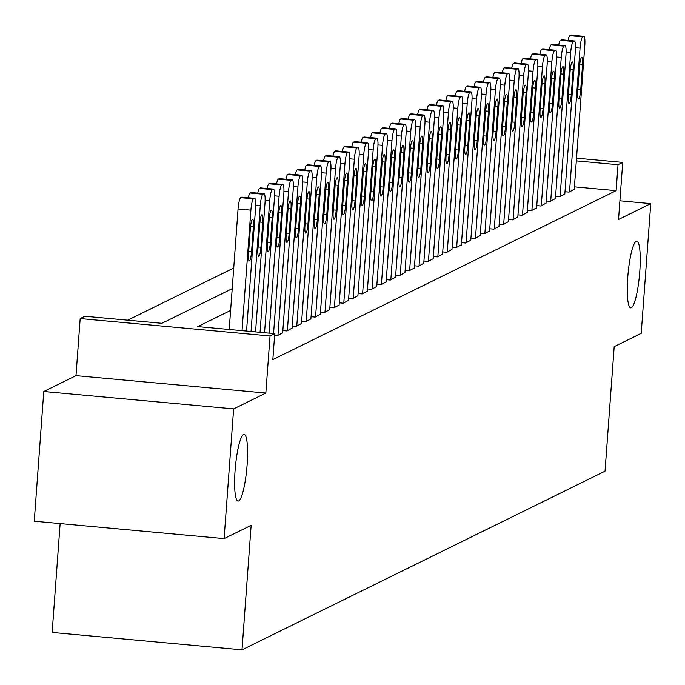 <?xml version="1.0" encoding="UTF-8"?>
<svg xmlns="http://www.w3.org/2000/svg" width="685" height="685" viewBox="0 0 685 685"><rect width="100%" height="100%" fill="white"/><g stroke="black" fill="none" stroke-linecap="round" stroke-linejoin="round"><path stroke-width="1.03" d="M627.743 277.459A33.479 5.754 -84.8 0 1 636.819 241.163A33.479 5.754 -84.8 0 1 639.781 271.534A33.479 5.754 -84.8 0 1 630.705 307.83A33.479 5.754 -84.8 0 1 627.743 277.459M235.075 470.698A33.479 5.754 -84.8 0 1 244.151 434.401A33.479 5.754 -84.8 0 1 247.114 464.772A33.479 5.754 -84.8 0 1 238.037 501.077A33.479 5.754 -84.8 0 1 235.075 470.698M60.134 523.588L52.146 632.443L242.002 649.842L605.035 471.177L614.188 346.644L641.22 333.338L650.75 203.616L619.908 200.791M242.002 649.842L251.147 525.309L224.106 538.615L34.25 521.216L43.78 391.503L233.628 408.894L265.84 393.044L270.036 335.967L80.179 318.568L84.88 316.256L161.848 323.311L232.206 288.685M265.84 393.044L75.992 375.645L43.78 391.503M75.992 375.645L80.179 318.568M233.722 268.015L127.718 320.178M224.106 538.615L233.628 408.894M564.988 191.731L569.047 192.1L574.236 189.283M555.586 196.364L559.636 196.732L564.834 193.915M546.185 200.988L550.235 201.364L555.424 198.539M536.775 205.62L540.825 205.988L546.022 203.171M527.373 210.244L531.423 210.62L536.62 207.803M517.963 214.876L522.021 215.244L527.21 212.427M508.561 219.5L512.611 219.876L517.809 217.059M499.159 224.132L503.21 224.5L508.398 221.683M489.749 228.764L493.799 229.133L498.997 226.315M480.348 233.388L484.398 233.765L489.587 230.939M470.938 238.02L474.996 238.389L480.185 235.571M461.536 242.644L465.586 243.021L470.783 240.204M452.134 247.276L456.184 247.645L461.373 244.828M442.724 251.9L446.774 252.277L451.972 249.46M433.322 256.533L437.373 256.901L442.561 254.084M423.912 261.165L427.962 261.533L433.16 258.716M414.511 265.789L418.561 266.157L423.758 263.34M405.1 270.421L409.159 270.789L414.348 267.972M395.699 275.045L399.749 275.421L404.946 272.596M386.297 279.677L390.347 280.045L395.536 277.228M376.887 284.301L380.937 284.677L386.134 281.86M367.485 288.933L371.535 289.301L376.724 286.484M358.075 293.557L362.134 293.933L367.323 291.116M348.674 298.189L352.724 298.557L357.921 295.74M339.272 302.821L343.322 303.19L348.511 300.373M329.862 307.445L333.912 307.822L339.109 304.996M320.46 312.077L324.51 312.446L329.699 309.629M311.05 316.701L315.109 317.078L320.297 314.261M301.648 321.333L305.698 321.702L310.896 318.885M292.238 325.957L296.297 326.334L301.486 323.517M282.837 330.59L286.887 330.958L292.084 328.141M274.617 335.325L277.485 335.59L282.674 332.773M230.605 310.433L197.768 326.599L274.736 333.655L272.835 359.599L616.123 190.653L574.415 186.834M576.522 158.158L622.725 162.396L618.538 219.474L650.75 203.616M622.725 162.396L618.024 164.708L576.325 160.889M616.123 190.653L618.024 164.708M274.736 333.655L270.036 335.967M242.036 330.658L250.89 210.141A10.463 1.798 95.2 0 1 253.527 198.838L254.469 198.376A10.463 1.798 95.2 0 1 254.666 198.333A10.463 1.798 95.2 0 1 255.591 207.829L246.54 331.069M242.019 197.237A10.463 1.798 -84.8 0 0 241.839 197.16A10.463 1.798 -84.8 0 0 241.642 197.203L240.7 197.665A10.463 1.798 -84.8 0 0 238.063 208.968L229.21 329.476M250.359 228.405A8.366 1.438 -84.8 0 1 252.628 219.328A8.366 1.438 -84.8 0 1 253.373 226.923L251.541 251.832A8.366 1.438 -84.8 0 1 249.272 260.908A8.366 1.438 -84.8 0 1 248.535 253.313L250.359 228.405M251.044 331.48L260.291 205.517A10.463 1.798 95.2 0 1 262.937 194.215L263.879 193.744A10.463 1.798 95.2 0 1 264.067 193.709A10.463 1.798 95.2 0 1 264.992 203.197L255.548 331.891M259.769 223.781A8.366 1.438 -84.8 0 1 262.038 214.705A8.366 1.438 -84.8 0 1 262.775 222.3L260.951 247.199A8.366 1.438 -84.8 0 1 258.682 256.276A8.366 1.438 -84.8 0 1 257.937 248.681L259.769 223.781M248.33 197.76A10.463 1.798 -84.8 0 1 250.111 193.033L251.052 192.571A10.463 1.798 -84.8 0 1 251.241 192.536A10.463 1.798 -84.8 0 1 251.421 192.605M260.052 332.302L269.702 200.885A10.463 1.798 95.2 0 1 272.339 189.582L273.281 189.12A10.463 1.798 95.2 0 1 273.478 189.077A10.463 1.798 95.2 0 1 274.402 198.573L264.547 332.722M269.171 219.149A8.366 1.438 -84.8 0 1 271.44 210.072A8.366 1.438 -84.8 0 1 272.185 217.667L270.352 242.576A8.366 1.438 -84.8 0 1 268.083 251.652A8.366 1.438 -84.8 0 1 267.347 244.057L269.171 219.149M257.74 193.127A10.463 1.798 -84.8 0 1 259.512 188.409L260.454 187.947A10.463 1.798 -84.8 0 1 260.642 187.904A10.463 1.798 -84.8 0 1 260.831 187.981M269.051 333.133L279.103 196.252A10.463 1.798 95.2 0 1 281.749 184.95L282.691 184.488A10.463 1.798 95.2 0 1 282.879 184.453A10.463 1.798 95.2 0 1 283.804 193.941L273.555 333.544M278.581 214.516A8.366 1.438 -84.8 0 1 280.85 205.449A8.366 1.438 -84.8 0 1 281.586 213.035L279.763 237.943A8.366 1.438 -84.8 0 1 277.493 247.02A8.366 1.438 -84.8 0 1 276.749 239.425L278.581 214.516M267.141 188.495A10.463 1.798 -84.8 0 1 268.922 183.777L269.856 183.315A10.463 1.798 -84.8 0 1 270.053 183.272A10.463 1.798 -84.8 0 1 270.233 183.349M277.956 335.359L288.505 191.629A10.463 1.798 95.2 0 1 291.151 180.326L292.093 179.864A10.463 1.798 95.2 0 1 292.281 179.821A10.463 1.798 95.2 0 1 293.214 189.317L282.657 333.047M287.983 209.893A8.366 1.438 -84.8 0 1 290.252 200.816A8.366 1.438 -84.8 0 1 290.997 208.411L289.164 233.32A8.366 1.438 -84.8 0 1 286.895 242.387A8.366 1.438 -84.8 0 1 286.159 234.801L287.983 209.893M276.552 183.871A10.463 1.798 -84.8 0 1 278.324 179.153L279.266 178.691A10.463 1.798 -84.8 0 1 279.454 178.648A10.463 1.798 -84.8 0 1 279.643 178.725M287.358 330.727L297.915 186.996A10.463 1.798 95.2 0 1 300.561 175.694L301.494 175.232A10.463 1.798 95.2 0 1 301.691 175.197A10.463 1.798 95.2 0 1 302.616 184.685L292.058 328.415M297.393 205.26A8.366 1.438 -84.8 0 1 299.653 196.184A8.366 1.438 -84.8 0 1 300.398 203.779L298.566 228.687A8.366 1.438 -84.8 0 1 296.297 237.763A8.366 1.438 -84.8 0 1 295.56 230.169L297.393 205.26M285.953 179.239A10.463 1.798 -84.8 0 1 287.726 174.521L288.668 174.058A10.463 1.798 -84.8 0 1 288.865 174.016A10.463 1.798 -84.8 0 1 289.044 174.093M296.768 326.103L307.317 182.373A10.463 1.798 95.2 0 1 309.962 171.07L310.904 170.608A10.463 1.798 95.2 0 1 311.093 170.565A10.463 1.798 95.2 0 1 312.017 180.061L301.468 323.782M306.794 200.636A8.366 1.438 -84.8 0 1 309.063 191.56A8.366 1.438 -84.8 0 1 309.8 199.155L307.976 224.064A8.366 1.438 -84.8 0 1 305.707 233.131A8.366 1.438 -84.8 0 1 304.962 225.536L306.794 200.636M295.355 174.615A10.463 1.798 -84.8 0 1 297.136 169.889L298.078 169.426A10.463 1.798 -84.8 0 1 298.266 169.392A10.463 1.798 -84.8 0 1 298.446 169.46M306.169 321.47L316.727 177.74A10.463 1.798 95.2 0 1 319.364 166.438L320.306 165.975A10.463 1.798 95.2 0 1 320.503 165.933A10.463 1.798 95.2 0 1 321.428 175.428L310.87 319.159M316.196 196.004A8.366 1.438 -84.8 0 1 318.465 186.928A8.366 1.438 -84.8 0 1 319.21 194.523L317.378 219.431A8.366 1.438 -84.8 0 1 315.109 228.507A8.366 1.438 -84.8 0 1 314.372 220.912L316.196 196.004M304.765 169.983A10.463 1.798 -84.8 0 1 306.537 165.265L307.479 164.802A10.463 1.798 -84.8 0 1 307.676 164.76A10.463 1.798 -84.8 0 1 307.856 164.837M315.571 316.847L326.128 173.117A10.463 1.798 95.2 0 1 328.774 161.814L329.716 161.352A10.463 1.798 95.2 0 1 329.905 161.309A10.463 1.798 95.2 0 1 330.829 170.796L320.28 314.526M325.606 191.38A8.366 1.438 -84.8 0 1 327.875 182.304A8.366 1.438 -84.8 0 1 328.612 189.899L326.788 214.799A8.366 1.438 -84.8 0 1 324.519 223.875A8.366 1.438 -84.8 0 1 323.774 216.28L325.606 191.38M314.167 165.359A10.463 1.798 -84.8 0 1 315.948 160.632L316.881 160.17A10.463 1.798 -84.8 0 1 317.078 160.136A10.463 1.798 -84.8 0 1 317.258 160.204M324.981 312.214L335.539 168.484A10.463 1.798 95.2 0 1 338.176 157.182L339.118 156.719A10.463 1.798 95.2 0 1 339.315 156.677A10.463 1.798 95.2 0 1 340.24 166.172L329.682 309.903M335.008 186.748A8.366 1.438 -84.8 0 1 337.277 177.672A8.366 1.438 -84.8 0 1 338.022 185.267L336.189 210.175A8.366 1.438 -84.8 0 1 333.92 219.251A8.366 1.438 -84.8 0 1 333.184 211.656L335.008 186.748M323.577 160.727A10.463 1.798 -84.8 0 1 325.349 156.009L326.291 155.546A10.463 1.798 -84.8 0 1 326.48 155.504A10.463 1.798 -84.8 0 1 326.668 155.581M334.383 307.591L344.94 163.861A10.463 1.798 95.2 0 1 347.586 152.549L348.519 152.087A10.463 1.798 95.2 0 1 348.716 152.053A10.463 1.798 95.2 0 1 349.641 161.54L339.084 305.27M344.418 182.116A8.366 1.438 -84.8 0 1 346.687 173.048A8.366 1.438 -84.8 0 1 347.423 180.635L345.591 205.543A8.366 1.438 -84.8 0 1 343.331 214.619A8.366 1.438 -84.8 0 1 342.586 207.024L344.418 182.116M332.978 156.103A10.463 1.798 -84.8 0 1 334.751 151.376L335.693 150.914A10.463 1.798 -84.8 0 1 335.89 150.871A10.463 1.798 -84.8 0 1 336.07 150.948M343.793 302.958L354.342 159.228A10.463 1.798 95.2 0 1 356.988 147.926L357.93 147.463A10.463 1.798 95.2 0 1 358.118 147.421A10.463 1.798 95.2 0 1 359.051 156.916L348.494 300.647M353.82 177.492A8.366 1.438 -84.8 0 1 356.089 168.416A8.366 1.438 -84.8 0 1 356.834 176.011L355.001 200.919A8.366 1.438 -84.8 0 1 352.732 209.987A8.366 1.438 -84.8 0 1 351.987 202.4L353.82 177.492M342.38 151.471A10.463 1.798 -84.8 0 1 344.161 146.753L345.103 146.29A10.463 1.798 -84.8 0 1 345.291 146.248A10.463 1.798 -84.8 0 1 345.471 146.325M353.195 298.326L363.752 154.596A10.463 1.798 95.2 0 1 366.389 143.293L367.331 142.831A10.463 1.798 95.2 0 1 367.528 142.797A10.463 1.798 95.2 0 1 368.453 152.284L357.895 296.014M363.221 172.86A8.366 1.438 -84.8 0 1 365.49 163.792A8.366 1.438 -84.8 0 1 366.235 171.378L364.403 196.287A8.366 1.438 -84.8 0 1 362.134 205.363A8.366 1.438 -84.8 0 1 361.397 197.768L363.221 172.86M351.79 146.838A10.463 1.798 -84.8 0 1 353.563 142.12L354.505 141.658A10.463 1.798 -84.8 0 1 354.702 141.615A10.463 1.798 -84.8 0 1 354.881 141.692M362.605 293.702L373.154 149.972A10.463 1.798 95.2 0 1 375.8 138.67L376.741 138.207A10.463 1.798 95.2 0 1 376.93 138.165A10.463 1.798 95.2 0 1 377.855 147.66L367.306 291.39M372.631 168.236A8.366 1.438 -84.8 0 1 374.9 159.16A8.366 1.438 -84.8 0 1 375.637 166.755L373.813 191.663A8.366 1.438 -84.8 0 1 371.544 200.731A8.366 1.438 -84.8 0 1 370.799 193.144L372.631 168.236M361.192 142.215A10.463 1.798 -84.8 0 1 362.973 137.497L363.915 137.026A10.463 1.798 -84.8 0 1 364.103 136.991A10.463 1.798 -84.8 0 1 364.283 137.06M372.006 289.07L382.564 145.34A10.463 1.798 95.2 0 1 385.201 134.037L386.143 133.575A10.463 1.798 95.2 0 1 386.34 133.532A10.463 1.798 95.2 0 1 387.265 143.028L376.707 286.758M382.033 163.604A8.366 1.438 -84.8 0 1 384.302 154.527A8.366 1.438 -84.8 0 1 385.047 162.122L383.215 187.031A8.366 1.438 -84.8 0 1 380.946 196.107A8.366 1.438 -84.8 0 1 380.209 188.512L382.033 163.604M370.602 137.582A10.463 1.798 -84.8 0 1 372.375 132.864L373.316 132.402A10.463 1.798 -84.8 0 1 373.505 132.359A10.463 1.798 -84.8 0 1 373.693 132.436M381.408 284.446L391.966 140.716A10.463 1.798 95.2 0 1 394.611 129.414L395.553 128.951A10.463 1.798 95.2 0 1 395.742 128.908A10.463 1.798 95.2 0 1 396.666 138.396L386.117 282.126M391.443 158.98A8.366 1.438 -84.8 0 1 393.712 149.904A8.366 1.438 -84.8 0 1 394.449 157.499L392.625 182.398A8.366 1.438 -84.8 0 1 390.356 191.475A8.366 1.438 -84.8 0 1 389.611 183.88L391.443 158.98M380.004 132.958A10.463 1.798 -84.8 0 1 381.785 128.232L382.718 127.77A10.463 1.798 -84.8 0 1 382.915 127.735A10.463 1.798 -84.8 0 1 383.095 127.804M390.818 279.814L401.367 136.084A10.463 1.798 95.2 0 1 404.013 124.781L404.955 124.319A10.463 1.798 95.2 0 1 405.143 124.276A10.463 1.798 95.2 0 1 406.077 133.772L395.519 277.502M400.845 154.348A8.366 1.438 -84.8 0 1 403.114 145.271A8.366 1.438 -84.8 0 1 403.859 152.866L402.026 177.775A8.366 1.438 -84.8 0 1 399.757 186.851A8.366 1.438 -84.8 0 1 399.012 179.256L400.845 154.348M389.414 128.326A10.463 1.798 -84.8 0 1 391.186 123.608L392.128 123.146A10.463 1.798 -84.8 0 1 392.317 123.103A10.463 1.798 -84.8 0 1 392.505 123.18M400.22 275.19L410.777 131.46A10.463 1.798 95.2 0 1 413.423 120.158L414.356 119.687A10.463 1.798 95.2 0 1 414.553 119.652A10.463 1.798 95.2 0 1 415.478 129.14L404.921 272.87M410.255 149.724A8.366 1.438 -84.8 0 1 412.516 140.648A8.366 1.438 -84.8 0 1 413.26 148.243L411.428 173.142A8.366 1.438 -84.8 0 1 409.159 182.219A8.366 1.438 -84.8 0 1 408.423 174.624L410.255 149.724M398.816 123.702A10.463 1.798 -84.8 0 1 400.588 118.976L401.53 118.514A10.463 1.798 -84.8 0 1 401.727 118.479A10.463 1.798 -84.8 0 1 401.907 118.548M409.63 270.558L420.179 126.828A10.463 1.798 95.2 0 1 422.825 115.525L423.767 115.063A10.463 1.798 95.2 0 1 423.955 115.02A10.463 1.798 95.2 0 1 424.88 124.516L414.331 268.246M419.657 145.092A8.366 1.438 -84.8 0 1 421.926 136.015A8.366 1.438 -84.8 0 1 422.662 143.61L420.838 168.519A8.366 1.438 -84.8 0 1 418.569 177.595A8.366 1.438 -84.8 0 1 417.824 170L419.657 145.092M408.217 119.07A10.463 1.798 -84.8 0 1 409.998 114.352L410.94 113.89A10.463 1.798 -84.8 0 1 411.128 113.847A10.463 1.798 -84.8 0 1 411.308 113.924M419.032 265.926L429.589 122.195A10.463 1.798 95.2 0 1 432.226 110.893L433.168 110.431A10.463 1.798 95.2 0 1 433.365 110.396A10.463 1.798 95.2 0 1 434.29 119.884L423.732 263.614M429.058 140.459A8.366 1.438 -84.8 0 1 431.327 131.392A8.366 1.438 -84.8 0 1 432.072 138.978L430.24 163.886A8.366 1.438 -84.8 0 1 427.971 172.962A8.366 1.438 -84.8 0 1 427.234 165.368L429.058 140.459M417.627 114.438A10.463 1.798 -84.8 0 1 419.4 109.72L420.342 109.257A10.463 1.798 -84.8 0 1 420.539 109.215A10.463 1.798 -84.8 0 1 420.718 109.292M428.433 261.302L438.991 117.572A10.463 1.798 95.2 0 1 441.637 106.269L442.578 105.807A10.463 1.798 95.2 0 1 442.767 105.764A10.463 1.798 95.2 0 1 443.692 115.26L433.143 258.99M438.469 135.835A8.366 1.438 -84.8 0 1 440.738 126.759A8.366 1.438 -84.8 0 1 441.474 134.354L439.65 159.262A8.366 1.438 -84.8 0 1 437.381 168.33A8.366 1.438 -84.8 0 1 436.636 160.744L438.469 135.835M427.029 109.814A10.463 1.798 -84.8 0 1 428.81 105.096L429.743 104.634A10.463 1.798 -84.8 0 1 429.94 104.591A10.463 1.798 -84.8 0 1 430.12 104.668M437.843 256.669L448.401 112.939A10.463 1.798 95.2 0 1 451.038 101.637L451.98 101.174A10.463 1.798 95.2 0 1 452.177 101.14A10.463 1.798 95.2 0 1 453.102 110.627L442.544 254.358M447.87 131.203A8.366 1.438 -84.8 0 1 450.139 122.127A8.366 1.438 -84.8 0 1 450.884 129.722L449.052 154.63A8.366 1.438 -84.8 0 1 446.783 163.706A8.366 1.438 -84.8 0 1 446.046 156.111L447.87 131.203M436.439 105.182A10.463 1.798 -84.8 0 1 438.212 100.464L439.153 100.001A10.463 1.798 -84.8 0 1 439.342 99.959A10.463 1.798 -84.8 0 1 439.53 100.036M447.245 252.046L457.803 108.316A10.463 1.798 95.2 0 1 460.448 97.013L461.382 96.551A10.463 1.798 95.2 0 1 461.579 96.508A10.463 1.798 95.2 0 1 462.503 106.004L451.946 249.725M457.28 126.579A8.366 1.438 -84.8 0 1 459.549 117.503A8.366 1.438 -84.8 0 1 460.286 125.098L458.453 149.998A8.366 1.438 -84.8 0 1 456.193 159.074A8.366 1.438 -84.8 0 1 455.448 151.479L457.28 126.579M445.841 100.558A10.463 1.798 -84.8 0 1 447.613 95.831L448.555 95.369A10.463 1.798 -84.8 0 1 448.752 95.335A10.463 1.798 -84.8 0 1 448.932 95.403M456.655 247.413L467.204 103.683A10.463 1.798 95.2 0 1 469.85 92.381L470.792 91.918A10.463 1.798 95.2 0 1 470.98 91.876A10.463 1.798 95.2 0 1 471.914 101.371L461.356 245.102M466.682 121.947A8.366 1.438 -84.8 0 1 468.951 112.871A8.366 1.438 -84.8 0 1 469.687 120.466L467.864 145.374A8.366 1.438 -84.8 0 1 465.594 154.45A8.366 1.438 -84.8 0 1 464.85 146.855L466.682 121.947M455.242 95.926A10.463 1.798 -84.8 0 1 457.023 91.208L457.965 90.745A10.463 1.798 -84.8 0 1 458.154 90.703A10.463 1.798 -84.8 0 1 458.333 90.78M466.057 242.79L476.614 99.06A10.463 1.798 95.2 0 1 479.252 87.757L480.194 87.295A10.463 1.798 95.2 0 1 480.39 87.252A10.463 1.798 95.2 0 1 481.315 96.739L470.758 240.469M476.084 117.323A8.366 1.438 -84.8 0 1 478.353 108.247A8.366 1.438 -84.8 0 1 479.098 115.842L477.265 140.742A8.366 1.438 -84.8 0 1 474.996 149.818A8.366 1.438 -84.8 0 1 474.26 142.223L476.084 117.323M464.653 91.302A10.463 1.798 -84.8 0 1 466.425 86.575L467.367 86.113A10.463 1.798 -84.8 0 1 467.564 86.079A10.463 1.798 -84.8 0 1 467.744 86.147M475.458 238.157L486.016 94.427A10.463 1.798 95.2 0 1 488.662 83.125L489.604 82.662A10.463 1.798 95.2 0 1 489.792 82.62A10.463 1.798 95.2 0 1 490.717 92.115L480.168 235.845M485.494 112.691A8.366 1.438 -84.8 0 1 487.763 103.615A8.366 1.438 -84.8 0 1 488.499 111.21L486.675 136.118A8.366 1.438 -84.8 0 1 484.406 145.194A8.366 1.438 -84.8 0 1 483.661 137.599L485.494 112.691M474.054 86.67A10.463 1.798 -84.8 0 1 475.835 81.952L476.777 81.489A10.463 1.798 -84.8 0 1 476.965 81.447A10.463 1.798 -84.8 0 1 477.145 81.524M484.869 233.534L495.426 89.803A10.463 1.798 95.2 0 1 498.063 78.492L499.005 78.03A10.463 1.798 95.2 0 1 499.202 77.996A10.463 1.798 95.2 0 1 500.127 87.483L489.569 231.213M494.895 108.059A8.366 1.438 -84.8 0 1 497.164 98.991A8.366 1.438 -84.8 0 1 497.909 106.577L496.077 131.486A8.366 1.438 -84.8 0 1 493.808 140.562A8.366 1.438 -84.8 0 1 493.072 132.967L494.895 108.059M483.464 82.046A10.463 1.798 -84.8 0 1 485.237 77.319L486.179 76.857A10.463 1.798 -84.8 0 1 486.367 76.814A10.463 1.798 -84.8 0 1 486.555 76.891M494.27 228.901L504.828 85.171A10.463 1.798 95.2 0 1 507.474 73.869L508.416 73.406A10.463 1.798 95.2 0 1 508.604 73.364A10.463 1.798 95.2 0 1 509.529 82.859L498.98 226.589M504.306 103.435A8.366 1.438 -84.8 0 1 506.575 94.359A8.366 1.438 -84.8 0 1 507.311 101.954L505.487 126.862A8.366 1.438 -84.8 0 1 503.218 135.93A8.366 1.438 -84.8 0 1 502.473 128.343L504.306 103.435M492.866 77.414A10.463 1.798 -84.8 0 1 494.647 72.696L495.58 72.233A10.463 1.798 -84.8 0 1 495.777 72.19A10.463 1.798 -84.8 0 1 495.957 72.267M503.68 224.269L514.229 80.539A10.463 1.798 95.2 0 1 516.875 69.236L517.817 68.774A10.463 1.798 95.2 0 1 518.006 68.74A10.463 1.798 95.2 0 1 518.939 78.227L508.381 221.957M513.707 98.803A8.366 1.438 -84.8 0 1 515.976 89.735A8.366 1.438 -84.8 0 1 516.721 97.321L514.889 122.23A8.366 1.438 -84.8 0 1 512.62 131.306A8.366 1.438 -84.8 0 1 511.875 123.711L513.707 98.803M502.276 72.781A10.463 1.798 -84.8 0 1 504.049 68.063L504.991 67.601A10.463 1.798 -84.8 0 1 505.179 67.558A10.463 1.798 -84.8 0 1 505.367 67.635M513.082 219.645L523.64 75.915A10.463 1.798 95.2 0 1 526.285 64.613L527.219 64.15A10.463 1.798 95.2 0 1 527.416 64.107A10.463 1.798 95.2 0 1 528.34 73.603L517.783 217.333M523.109 94.179A8.366 1.438 -84.8 0 1 525.378 85.103A8.366 1.438 -84.8 0 1 526.123 92.698L524.29 117.606A8.366 1.438 -84.8 0 1 522.021 126.674A8.366 1.438 -84.8 0 1 521.285 119.087L523.109 94.179M511.678 68.157A10.463 1.798 -84.8 0 1 513.45 63.44L514.392 62.969A10.463 1.798 -84.8 0 1 514.589 62.934A10.463 1.798 -84.8 0 1 514.769 63.003M522.492 215.013L533.041 71.283A10.463 1.798 95.2 0 1 535.687 59.98L536.629 59.518A10.463 1.798 95.2 0 1 536.817 59.475A10.463 1.798 95.2 0 1 537.742 68.971L527.193 212.701M532.519 89.547A8.366 1.438 -84.8 0 1 534.788 80.47A8.366 1.438 -84.8 0 1 535.524 88.065L533.701 112.974A8.366 1.438 -84.8 0 1 531.432 122.05A8.366 1.438 -84.8 0 1 530.687 114.455L532.519 89.547M521.079 63.525A10.463 1.798 -84.8 0 1 522.861 58.807L523.802 58.345A10.463 1.798 -84.8 0 1 523.991 58.302A10.463 1.798 -84.8 0 1 524.171 58.379M531.894 210.389L542.452 66.659A10.463 1.798 95.2 0 1 545.089 55.357L546.031 54.894A10.463 1.798 95.2 0 1 546.228 54.851A10.463 1.798 95.2 0 1 547.152 64.339L536.595 208.069M541.921 84.923A8.366 1.438 -84.8 0 1 544.19 75.847A8.366 1.438 -84.8 0 1 544.935 83.442L543.102 108.341A8.366 1.438 -84.8 0 1 540.833 117.418A8.366 1.438 -84.8 0 1 540.097 109.823L541.921 84.923M530.49 58.901A10.463 1.798 -84.8 0 1 532.262 54.175L533.204 53.713A10.463 1.798 -84.8 0 1 533.401 53.678A10.463 1.798 -84.8 0 1 533.581 53.747M541.296 205.757L551.853 62.027A10.463 1.798 95.2 0 1 554.499 50.724L555.441 50.262A10.463 1.798 95.2 0 1 555.629 50.219A10.463 1.798 95.2 0 1 556.554 59.715L546.005 203.445M551.331 80.291A8.366 1.438 -84.8 0 1 553.6 71.214A8.366 1.438 -84.8 0 1 554.336 78.809L552.512 103.718A8.366 1.438 -84.8 0 1 550.243 112.794A8.366 1.438 -84.8 0 1 549.498 105.199L551.331 80.291M539.891 54.269A10.463 1.798 -84.8 0 1 541.672 49.551L542.606 49.089A10.463 1.798 -84.8 0 1 542.803 49.046A10.463 1.798 -84.8 0 1 542.982 49.123M550.706 201.133L561.263 57.403A10.463 1.798 95.2 0 1 563.901 46.101L564.842 45.63A10.463 1.798 95.2 0 1 565.039 45.595A10.463 1.798 95.2 0 1 565.964 55.083L555.407 198.813M560.732 75.667A8.366 1.438 -84.8 0 1 563.001 66.591A8.366 1.438 -84.8 0 1 563.746 74.185L561.914 99.085A8.366 1.438 -84.8 0 1 559.645 108.161A8.366 1.438 -84.8 0 1 558.909 100.567L560.732 75.667M549.301 49.645A10.463 1.798 -84.8 0 1 551.074 44.919L552.016 44.456A10.463 1.798 -84.8 0 1 552.204 44.422A10.463 1.798 -84.8 0 1 552.393 44.491M560.107 196.501L570.665 52.771A10.463 1.798 95.2 0 1 573.311 41.468L574.244 41.006A10.463 1.798 95.2 0 1 574.441 40.963A10.463 1.798 95.2 0 1 575.366 50.459L564.808 194.189M570.143 71.034A8.366 1.438 -84.8 0 1 572.412 61.958A8.366 1.438 -84.8 0 1 573.148 69.553L571.316 94.461A8.366 1.438 -84.8 0 1 569.055 103.538A8.366 1.438 -84.8 0 1 568.31 95.943L570.143 71.034M558.703 45.013A10.463 1.798 -84.8 0 1 560.476 40.295L561.417 39.833A10.463 1.798 -84.8 0 1 561.614 39.79A10.463 1.798 -84.8 0 1 561.794 39.867M569.518 191.869L580.067 48.138A10.463 1.798 95.2 0 1 582.712 36.836L583.654 36.373A10.463 1.798 95.2 0 1 583.843 36.339A10.463 1.798 95.2 0 1 584.776 45.827L574.218 189.557M579.544 66.402A8.366 1.438 -84.8 0 1 581.813 57.334A8.366 1.438 -84.8 0 1 582.55 64.921L580.726 89.829A8.366 1.438 -84.8 0 1 578.457 98.905A8.366 1.438 -84.8 0 1 577.712 91.31L579.544 66.402M568.105 40.381A10.463 1.798 -84.8 0 1 569.886 35.663L570.828 35.2A10.463 1.798 -84.8 0 1 571.016 35.158A10.463 1.798 -84.8 0 1 571.196 35.235M238.063 208.968L250.89 210.141M240.7 197.665L253.527 198.838M241.642 197.203L254.469 198.376M253.373 226.923L250.522 226.667M251.541 251.832L248.664 251.566M255.728 205.098L260.291 205.517M250.111 193.033L262.937 194.215M251.052 192.571L263.879 193.744M262.775 222.3L259.932 222.034M260.951 247.199L258.065 246.934M265.129 200.465L269.702 200.885M259.512 188.409L272.339 189.582M260.454 187.947L273.281 189.12M272.185 217.667L269.333 217.402M270.352 242.576L267.475 242.31M274.539 195.841L279.103 196.252M268.922 183.777L281.749 184.95M269.856 183.315L282.691 184.488M281.586 213.035L278.735 212.778M279.763 237.943L276.877 237.678M283.941 191.209L288.505 191.629M278.324 179.153L291.151 180.326M279.266 178.691L292.093 179.864M290.997 208.411L288.145 208.146M289.164 233.32L286.279 233.054M293.343 186.577L297.915 186.996M287.726 174.521L300.561 175.694M288.668 174.058L301.494 175.232M300.398 203.779L297.547 203.522M298.566 228.687L295.689 228.422M302.753 181.953L307.317 182.373M297.136 169.889L309.962 171.07M298.078 169.426L310.904 170.608M309.8 199.155L306.957 198.89M307.976 224.064L305.09 223.798M312.154 177.321L316.727 177.74M306.537 165.265L319.364 166.438M307.479 164.802L320.306 165.975M319.21 194.523L316.359 194.266M317.378 219.431L314.501 219.166M321.565 172.697L326.128 173.117M315.948 160.632L328.774 161.814M316.881 160.17L329.716 161.352M328.612 189.899L325.76 189.634M326.788 214.799L323.902 214.542M330.966 168.065L335.539 168.484M325.349 156.009L338.176 157.182M326.291 155.546L339.118 156.719M338.022 185.267L335.171 185.01M336.189 210.175L333.312 209.91M340.376 163.441L344.94 163.861M334.751 151.376L347.586 152.549M335.693 150.914L348.519 152.087M347.423 180.635L344.572 180.378M345.591 205.543L342.714 205.277M349.778 158.809L354.342 159.228M344.161 146.753L356.988 147.926M345.103 146.29L357.93 147.463M356.834 176.011L353.982 175.745M355.001 200.919L352.116 200.654M359.18 154.185L363.752 154.596M353.563 142.12L366.389 143.293M354.505 141.658L367.331 142.831M366.235 171.378L363.384 171.122M364.403 196.287L361.526 196.021M368.59 149.553L373.154 149.972M362.973 137.497L375.8 138.67M363.915 137.026L376.741 138.207M375.637 166.755L372.786 166.489M373.813 191.663L370.927 191.398M377.992 144.92L382.564 145.34M372.375 132.864L385.201 134.037M373.316 132.402L386.143 133.575M385.047 162.122L382.196 161.865M383.215 187.031L380.338 186.765M387.402 140.297L391.966 140.716M381.785 128.232L394.611 129.414M382.718 127.77L395.553 128.951M394.449 157.499L391.597 157.233M392.625 182.398L389.739 182.141M396.803 135.664L401.367 136.084M391.186 123.608L404.013 124.781M392.128 123.146L404.955 124.319M403.859 152.866L401.008 152.609M402.026 177.775L399.141 177.509M406.205 131.04L410.777 131.46M400.588 118.976L413.423 120.158M401.53 118.514L414.356 119.687M413.26 148.243L410.409 147.977M411.428 173.142L408.551 172.877M415.615 126.408L420.179 126.828M409.998 114.352L422.825 115.525M410.94 113.89L423.767 115.063M422.662 143.61L419.819 143.345M420.838 168.519L417.953 168.253M425.017 121.784L429.589 122.195M419.4 109.72L432.226 110.893M420.342 109.257L433.168 110.431M432.072 138.978L429.221 138.721M430.24 163.886L427.363 163.621M434.427 117.152L438.991 117.572M428.81 105.096L441.637 106.269M429.743 104.634L442.578 105.807M441.474 134.354L438.623 134.089M439.65 159.262L436.765 158.997M443.829 112.52L448.401 112.939M438.212 100.464L451.038 101.637M439.153 100.001L451.98 101.174M450.884 129.722L448.033 129.465M449.052 154.63L446.175 154.365M453.239 107.896L457.803 108.316M447.613 95.831L460.448 97.013M448.555 95.369L461.382 96.551M460.286 125.098L457.434 124.833M458.453 149.998L455.576 149.741M462.64 103.264L467.204 103.683M457.023 91.208L469.85 92.381M457.965 90.745L470.792 91.918M469.687 120.466L466.845 120.209M467.864 145.374L464.978 145.109M472.042 98.64L476.614 99.06M466.425 86.575L479.252 87.757M467.367 86.113L480.194 87.295M479.098 115.842L476.246 115.577M477.265 140.742L474.388 140.485M481.452 94.008L486.016 94.427M475.835 81.952L488.662 83.125M476.777 81.489L489.604 82.662M488.499 111.21L485.648 110.953M486.675 136.118L483.79 135.853M490.854 89.384L495.426 89.803M485.237 77.319L498.063 78.492M486.179 76.857L499.005 78.03M497.909 106.577L495.058 106.321M496.077 131.486L493.2 131.22M500.264 84.752L504.828 85.171M494.647 72.696L507.474 73.869M495.58 72.233L508.416 73.406M507.311 101.954L504.46 101.688M505.487 126.862L502.602 126.597M509.666 80.128L514.229 80.539M504.049 68.063L516.875 69.236M504.991 67.601L517.817 68.774M516.721 97.321L513.87 97.064M514.889 122.23L512.003 121.964M519.067 75.496L523.64 75.915M513.45 63.44L526.285 64.613M514.392 62.969L527.219 64.15M526.123 92.698L523.271 92.432M524.29 117.606L521.413 117.34M528.477 70.863L533.041 71.283M522.861 58.807L535.687 59.98M523.802 58.345L536.629 59.518M535.524 88.065L532.682 87.808M533.701 112.974L530.815 112.708M537.879 66.239L542.452 66.659M532.262 54.175L545.089 55.357M533.204 53.713L546.031 54.894M544.935 83.442L542.083 83.176M543.102 108.341L540.225 108.084M547.289 61.607L551.853 62.027M541.672 49.551L554.499 50.724M542.606 49.089L555.441 50.262M554.336 78.809L551.485 78.552M552.512 103.718L549.627 103.452M556.691 56.983L561.263 57.403M551.074 44.919L563.901 46.101M552.016 44.456L564.842 45.63M563.746 74.185L560.895 73.92M561.914 99.085L559.037 98.82M566.093 52.351L570.665 52.771M560.476 40.295L573.311 41.468M561.417 39.833L574.244 41.006M573.148 69.553L570.297 69.288M571.316 94.461L568.439 94.196M575.503 47.727L580.067 48.138M569.886 35.663L582.712 36.836M570.828 35.2L583.654 36.373M582.55 64.921L579.707 64.664M580.726 89.829L577.84 89.564M241.839 197.16L254.666 198.333M251.241 192.536L264.067 193.709M260.642 187.904L273.478 189.077M270.053 183.272L282.879 184.453M279.454 178.648L292.281 179.821M288.865 174.016L301.691 175.197M298.266 169.392L311.093 170.565M307.676 164.76L320.503 165.933M317.078 160.136L329.905 161.309M326.48 155.504L339.315 156.677M335.89 150.871L348.716 152.053M345.291 146.248L358.118 147.421M354.702 141.615L367.528 142.797M364.103 136.991L376.93 138.165M373.505 132.359L386.34 133.532M382.915 127.735L395.742 128.908M392.317 123.103L405.143 124.276M401.727 118.479L414.553 119.652M411.128 113.847L423.955 115.02M420.539 109.215L433.365 110.396M429.94 104.591L442.767 105.764M439.342 99.959L452.177 101.14M448.752 95.335L461.579 96.508M458.154 90.703L470.98 91.876M467.564 86.079L480.39 87.252M476.965 81.447L489.792 82.62M486.367 76.814L499.202 77.996M495.777 72.19L508.604 73.364M505.179 67.558L518.006 68.74M514.589 62.934L527.416 64.107M523.991 58.302L536.817 59.475M533.401 53.678L546.228 54.851M542.803 49.046L555.629 50.219M552.204 44.422L565.039 45.595M561.614 39.79L574.441 40.963M571.016 35.158L583.843 36.339"/></g></svg>
